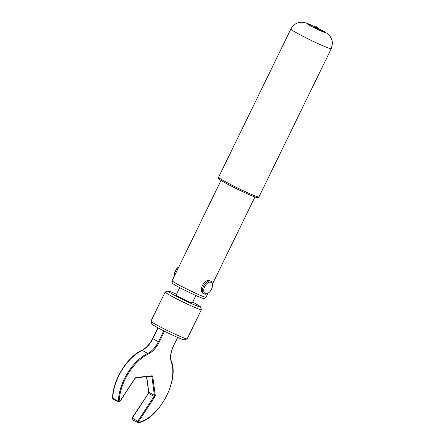 <?xml version="1.0" encoding="UTF-8"?>
<svg xmlns="http://www.w3.org/2000/svg" width="445" height="445" viewBox="0 0 445 445"><rect width="100%" height="100%" fill="white"/><g stroke="black" fill="none" stroke-linecap="round" stroke-linejoin="round"><path stroke-width="0.67" d="M205.351 293.583A6.291 3.616 118.4 0 0 208.215 293.088A6.291 3.616 118.4 0 0 212.465 285.212A6.291 3.616 118.4 0 0 210.858 282.297A6.291 3.616 118.4 0 0 204.717 286.625A6.291 3.616 118.4 0 0 205.351 293.583M208.215 293.088L207.581 293.472A7.187 4.133 -61.6 0 1 204.311 294.039A7.187 4.133 -61.6 0 1 204.044 293.917A7.187 4.133 -61.6 0 1 203.699 285.857A7.187 4.133 -61.6 0 1 210.602 281.14A7.187 4.133 -61.6 0 1 210.869 281.268A7.187 4.133 -61.6 0 1 212.443 284.472L212.465 285.212M210.869 281.268L210.173 280.906C204.261 277.964 197.591 291.681 203.877 293.811M192.646 302.105A18.106 1.057 -154 0 1 200.456 306.872L201.401 309.603A20.159 1.179 -154 0 1 201.401 309.681L187.173 338.862A20.159 1.179 -154 0 1 187.111 338.906L184.375 339.841A18.106 1.057 -154 0 1 181.193 338.901A18.106 1.057 -154 0 1 163.248 330.602A18.106 1.057 -154 0 1 151.884 323.993L150.938 321.262A20.159 1.179 -154 0 1 150.938 321.184L165.167 292.009A20.159 1.179 -154 0 1 165.229 291.959L167.965 291.024A18.106 1.057 -154 0 1 171.147 291.964A18.106 1.057 -154 0 1 176.526 294.245M187.111 338.906A20.159 1.179 -154 0 1 183.568 337.855A20.159 1.179 -154 0 1 163.593 328.621A20.159 1.179 -154 0 1 150.938 321.262M201.401 309.681A20.159 1.179 -154 0 1 197.797 308.68A20.159 1.179 -154 0 1 177.321 299.185A20.159 1.179 -154 0 1 165.167 292.009M200.456 306.872A18.106 1.057 -154 0 1 197.218 306.038A18.106 1.057 -154 0 1 178.373 297.282A18.106 1.057 -154 0 1 167.965 291.024M195.861 295.513L192.24 302.934A8.967 0.523 -154 0 1 190.638 302.489A8.967 0.523 -154 0 1 181.527 298.267A8.967 0.523 -154 0 1 176.125 295.074L179.747 287.654M207.999 293.216L206.052 297.21A18.868 1.101 -154 0 1 206.029 297.238L204.133 298.584A17.756 1.04 -154 0 1 200.979 297.677A17.756 1.04 -154 0 1 183.179 289.439A17.756 1.04 -154 0 1 172.232 283.026L172.126 280.7A18.868 1.101 -154 0 1 172.132 280.661L221.02 180.431M206.029 297.238A18.868 1.101 -154 0 1 202.681 296.27A18.868 1.101 -154 0 1 183.763 287.514A18.868 1.101 -154 0 1 172.126 280.7M315.194 26.867L307.857 23.618C299.346 20.203 294.123 23.541 290.874 29.014A22.467 1.313 -154 0 0 304.413 37.013A22.467 1.313 -154 0 0 327.236 47.593A22.467 1.313 -154 0 0 331.252 48.705L332.471 43.599L332.193 40.868L330.451 36.757L327.125 33.353L315.182 26.872A10.485 0.612 -154 0 0 308.758 24.036A10.485 0.612 -154 0 0 310.66 25.91A10.485 0.612 -154 0 0 323.854 32.185A10.485 0.612 -154 0 0 317.975 28.252M178.862 266.867A7.187 4.133 118.4 0 0 174.434 275.577A7.187 4.133 118.4 0 0 174.457 275.9M174.434 275.577L174.412 274.838A6.291 3.616 -61.6 0 1 178.662 266.967L178.879 266.833M164.489 331.23L159.199 342.077A18.573 10.68 -61.6 0 1 148.152 354.131A38.67 22.233 118.4 0 0 119.165 401.368A0.601 0.345 118.4 0 0 119.839 401.39L134.907 378.417A1.797 1.035 -61.6 0 1 136.142 377.488L151.979 375.797A1.797 1.035 -61.6 0 1 152.307 375.836A1.797 1.035 -61.6 0 1 152.752 376.514L155.222 395.21A1.797 1.035 -61.6 0 1 154.76 396.862L138.529 421.615A0.601 0.345 118.4 0 0 138.673 422.4A0.601 0.434 76.3 0 1 138.161 422.728M151.979 375.797A0.601 0.456 83.9 0 1 151.612 376.159L135.77 377.849A0.601 0.456 83.9 0 0 136.142 377.488M146.716 376.681L148.775 392.262L154.382 395.288L151.912 376.592L151.189 376.203M152.752 376.514A0.601 0.384 172.5 0 1 151.912 376.592A1.196 0.69 118.4 0 0 151.656 376.164L151.612 376.159M137.828 422.7A1.196 0.69 -61.6 0 1 137.783 422.678A1.196 0.69 -61.6 0 1 137.839 421.148L154.07 396.389L148.463 393.363L132.232 418.116A1.196 0.69 118.4 0 0 132.176 419.652A1.196 0.69 118.4 0 0 132.221 419.674M146.566 376.698L148.591 392.034A0.601 0.384 172.5 0 0 148.775 392.262A1.196 0.69 -61.6 0 1 148.463 393.363L131.987 418.027L138.529 421.615M118.626 401.996A1.196 0.69 -61.6 0 1 118.581 401.974A1.196 0.69 -61.6 0 1 118.32 401.357A39.271 22.578 -61.6 0 1 147.751 353.386L142.144 350.36A39.271 22.578 118.4 0 0 112.713 398.325A1.196 0.69 118.4 0 0 112.974 398.948A1.196 0.69 118.4 0 0 113.019 398.965M158.097 327.904L152.835 338.695A17.972 10.335 -61.6 0 1 142.144 350.36A0.601 0.384 -115.8 0 0 141.849 350.332C127.036 357.035 112.852 380.164 112.529 398.086A0.601 0.317 -177.8 0 0 112.713 398.325L118.32 401.357A0.601 0.317 -177.8 0 0 119.165 401.368M254.935 195.833A22.467 1.313 26 0 0 258.951 196.951L258.078 197.647C257.405 197.502 258.756 198.364 253.639 196.484C245.751 193.492 226.377 183.946 220.859 180.331C217.327 177.8 218.751 178.601 218.567 177.255A22.467 1.313 26 0 0 232.112 185.254A22.467 1.313 26 0 0 254.935 195.833M314.465 27.078L318.397 29.242L314.231 26.989M253.544 196.445A21.265 1.246 -154 0 1 228.202 184.486A21.265 1.246 -154 0 1 221.12 179.252M157.875 327.781L152.618 338.556L158.442 341.721L163.743 330.852M138.673 422.4A38.67 22.233 118.4 0 0 165.54 397.897A38.67 22.233 118.4 0 0 171.292 361.985A18.573 10.68 -61.6 0 1 173.444 345.926L177.599 337.41M148.152 354.131A0.601 0.384 -115.8 0 0 147.751 353.386A17.972 10.335 118.4 0 0 158.442 341.721L159.199 342.077M154.76 396.862L154.07 396.389A1.196 0.69 118.4 0 0 154.382 395.288A0.601 0.384 172.5 0 0 155.222 395.21M171.292 361.985A0.601 0.434 -19.6 0 0 171.425 361.551C170.04 357.213 170.752 352.017 173.556 345.954L173.461 345.887M173.444 345.926L177.7 337.455M141.849 350.332C146.166 348.112 149.754 344.191 152.618 338.556L152.73 338.589M148.591 392.034L148.291 393.369M171.425 361.551C179.424 380.481 158.592 419.062 138.384 422.75L132.176 419.652L132.059 418.128M112.529 398.086L112.974 398.948L118.581 401.974L119.911 401.485L134.974 378.517L135.77 377.849M314.348 27.039L315.182 26.872A2.064 2.064 0 0 1 317.975 28.235L318.542 29.114L317.891 28.736M254.941 196.974L212.421 284.149M331.252 48.705L258.951 196.951M290.874 29.014L218.567 177.255M203.604 293.683L204.044 293.917"/></g></svg>
